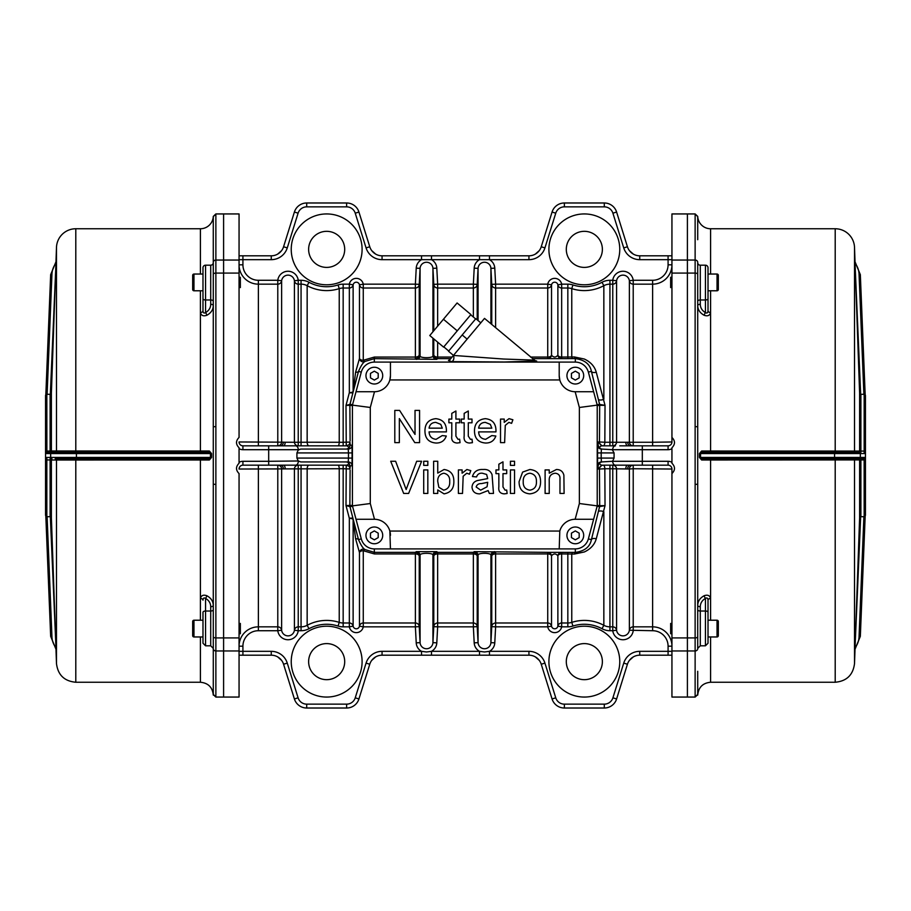<?xml version="1.0" encoding="UTF-8"?>
<svg xmlns="http://www.w3.org/2000/svg" width="911" height="911" viewBox="0 0 911 911"><rect width="100%" height="100%" fill="white"/><g stroke="black" fill="none" stroke-linecap="round" stroke-linejoin="round"><path stroke-width="1.37" d="M239.058 623.431L240.345 623.431L240.345 633.737L239.058 633.737M239.058 277.263L240.345 277.263L240.345 287.569L239.058 287.569M202.982 290.78L193.963 290.78A1.287 1.287 0 0 1 192.676 289.493L192.676 275.327A1.287 1.287 0 0 1 193.963 274.04L202.982 274.04M202.982 636.96L193.963 636.96A1.287 1.287 0 0 1 192.676 635.673L192.676 621.507A1.287 1.287 0 0 1 193.963 620.22L202.982 620.22M202.982 298.694A2.574 1.287 0 0 0 205.567 299.981L205.567 265.192A2.574 2.574 0 0 0 202.982 267.766L202.982 310.845C203.153 312.917 204.007 313.509 205.567 312.61A2.574 0.683 -118.4 0 1 206.854 315.274C203.312 316.493 201.16 315.559 200.409 312.473L200.409 451.013L51.392 450.991L46.882 451.082L45.55 453.279L45.55 404.871M210.714 265.192A2.574 2.574 0 0 0 213.288 262.619L213.288 301.268A2.574 1.287 180 0 0 210.714 299.981L210.714 304.297C210.635 307.838 208.915 310.605 205.567 312.61L205.567 299.981L210.714 299.981L210.714 265.192L205.567 265.192M210.714 606.703A2.574 1.287 0 0 0 213.288 605.416C213.174 601.26 211.033 598.026 206.854 595.726A2.574 0.683 -61.6 0 1 205.567 598.39C208.915 600.395 210.635 603.162 210.714 606.703L210.714 611.019L205.567 611.019L205.567 645.808L210.714 645.808L213.288 648.381L213.288 609.732A2.574 1.287 0 0 1 210.714 611.019L210.714 645.808M55.195 458.723L76.422 458.723L55.195 458.723A1.287 1.287 90 0 1 56.482 460.009L56.482 663.595L51.392 517.938A1.287 1.287 0 0 0 50.105 516.696L46.837 516.696L45.55 515.41L45.55 457.721L46.837 459.918L51.392 460.009L209.371 459.987L211.568 457.424L211.568 453.576L209.371 451.013A1.287 0.9 -90 0 1 208.471 452.277L46.882 452.277L46.837 394.304A1.287 1.287 0 0 0 45.55 395.59L45.55 453.074M75.795 452.277L75.795 228.752A19.325 19.325 0 0 0 56.482 247.405L56.482 450.991A1.287 1.287 -90 0 1 55.195 452.277L46.882 452.277L45.55 453.279L45.55 457.721L46.86 458.723L46.837 459.918L46.882 458.723M213.288 671.293L213.276 694.592L215.85 697.063L215.873 695.97L215.85 697.063L223.594 697.063L223.594 650.955L223.594 697.063L239.058 697.063L239.058 650.955L223.594 650.955L223.594 637.916L223.594 650.955L215.873 650.955L215.873 637.916L223.594 637.916L223.594 273.084L223.594 637.916L239.058 637.916L239.058 650.955M56.482 663.595C57.928 674.983 64.362 681.2 75.795 682.248L200.409 682.248C208.232 683.011 212.525 687.304 213.288 695.127L213.276 694.603M75.795 228.752L200.409 228.752A12.879 12.879 0 0 0 213.276 216.408L213.288 693.408A2.574 2.574 180 0 0 215.873 695.97L215.873 650.955A2.574 2.266 180 0 1 213.288 648.689M239.058 637.916L239.058 473.572C235.676 470.133 235.676 466.694 239.058 463.243L239.058 447.756C235.676 444.317 235.676 440.867 239.058 437.428L239.058 213.937L223.594 213.937L223.594 273.084L223.594 213.937L215.85 213.937L213.276 216.408M200.409 458.723L200.409 598.527A2.574 1.628 180 0 1 202.982 600.155C203.153 598.083 204.018 597.491 205.567 598.39L205.567 611.019A2.574 1.287 180 0 0 202.982 612.306L202.982 643.234L205.567 645.808M200.409 620.22L200.409 598.527C201.16 595.441 203.312 594.519 206.854 595.726M209.371 451.013L200.409 451.013L200.409 452.277M206.854 315.274C211.022 312.974 213.174 309.751 213.288 305.584A2.574 1.287 180 0 0 210.714 304.297M45.55 453.564L50.663 453.564L50.663 457.436L76.422 457.436L76.422 458.723L208.471 458.723L210.452 457.436L76.422 457.436L76.422 453.564L210.452 453.564L210.452 457.436L211.568 457.424M50.333 516.719L55.673 640.604M55.673 270.396L50.333 394.281M45.55 508.771L45.55 509.465M213.288 217.592A2.574 2.574 0 0 1 215.873 215.03L215.873 260.045L239.058 260.045M213.288 636.698A2.574 1.23 180 0 0 215.873 637.916L215.873 273.084L239.058 273.084M208.471 452.277L211.568 453.576M209.371 459.987A1.287 0.9 90 0 0 208.471 458.723M46.837 451.082L46.86 452.277M202.982 310.845A2.574 1.628 0 0 1 200.409 312.473L200.409 290.78M671.942 633.737L670.655 633.737L670.655 623.431L671.942 623.431M671.942 287.569L670.655 287.569L670.655 277.263L671.942 277.263M708.018 290.78L717.037 290.78A1.287 1.287 0 0 0 718.323 289.493L718.323 275.327A1.287 1.287 0 0 0 717.037 274.04L708.018 274.04M708.018 636.96L717.037 636.96A1.287 1.287 0 0 0 718.323 635.673L718.323 621.507A1.287 1.287 0 0 0 717.037 620.22L708.018 620.22M708.018 298.694A2.574 1.287 180 0 1 705.433 299.981L705.433 265.192A2.574 2.574 0 0 1 708.018 267.766L708.018 310.845C707.847 312.917 706.993 313.509 705.433 312.61A2.574 0.683 -61.6 0 0 704.146 315.274C699.978 312.974 697.826 309.751 697.712 305.584A2.574 1.287 0 0 1 700.286 304.297C700.365 307.838 702.085 310.605 705.433 312.61L705.433 299.981L700.286 299.981A2.574 1.287 0 0 0 697.712 301.268L697.712 262.619A2.574 2.574 0 0 0 700.286 265.192L700.286 304.297M708.018 270.533L708.018 267.766M710.591 458.723L710.591 459.987L701.629 459.987L699.432 457.424L699.432 453.576L701.629 451.013L864.163 451.082L864.163 394.304A1.287 1.287 0 0 1 865.45 395.59L865.45 457.926L864.163 459.918L710.591 459.987L710.591 598.527C709.84 595.441 707.688 594.519 704.146 595.726A2.574 0.683 -118.4 0 0 705.433 598.39C702.085 600.395 700.365 603.162 700.286 606.703L700.286 611.019L705.433 611.019L705.433 645.808L700.286 645.808L697.712 648.381L697.712 609.732A2.574 1.287 180 0 0 700.286 611.019L700.286 645.808M865.45 453.564L860.337 453.564L860.337 457.436L834.578 457.436L834.578 458.723L855.805 458.723A1.287 1.287 90 0 0 854.518 460.009L854.518 663.595L859.608 517.938A1.287 1.287 0 0 1 860.895 516.696L864.163 516.696L864.14 458.723L702.529 458.723L700.548 457.436L834.578 457.436L834.578 453.564L700.548 453.564L700.548 457.436L699.432 457.424M835.205 452.277L835.205 228.752A19.325 19.325 0 0 1 854.518 247.405L854.518 450.991A1.287 1.287 -90 0 0 855.805 452.277L859.05 452.277A1.287 1.287 90 0 1 860.337 453.564L834.578 453.564L834.578 452.277L859.05 452.277M697.712 671.293L697.724 694.592L695.15 697.063L695.127 695.97L695.15 697.063L687.406 697.063L687.406 650.955L687.406 697.063L671.942 697.063L671.942 650.955L687.406 650.955L687.406 637.916L687.406 650.955L695.127 650.955L695.127 637.916L687.406 637.916L687.406 273.084L687.406 637.916L671.942 637.916L671.942 650.955M854.518 663.595C853.072 674.983 846.638 681.2 835.205 682.248L710.591 682.248C702.768 683.011 698.475 687.304 697.712 695.127L697.724 694.603M697.712 268.563L697.712 642.437M835.205 228.752L710.591 228.752A12.879 12.879 0 0 1 697.724 216.408L697.712 217.592A2.574 2.574 180 0 0 695.127 215.03L695.127 260.045L687.406 260.045L687.406 273.084L687.406 213.937L687.406 260.045L671.942 260.045L671.942 437.428C675.324 440.867 675.324 444.306 671.942 447.756L671.942 448.667A7.732 7.732 0 0 1 668.082 449.704L612.283 449.704L614.071 452.926L614.071 458.074L612.704 460.977M708.018 612.306A2.574 1.287 -0 0 0 705.433 611.019L705.433 598.39C706.982 597.491 707.847 598.083 708.018 600.155L708.018 643.234L705.433 645.808M697.712 239.707L697.712 217.592M704.146 315.274C707.688 316.493 709.84 315.559 710.591 312.473L710.591 452.277M700.286 606.703A2.574 1.287 180 0 1 697.712 605.416C697.826 601.26 699.967 598.026 704.146 595.726M701.629 451.013A1.287 0.9 -90 0 0 702.529 452.277L834.578 452.277M855.805 458.723L864.14 458.723L865.45 457.721L865.45 515.41L864.163 516.696M860.667 516.719L855.327 640.604M855.327 270.396L860.667 394.281M865.45 401.535L865.45 402.446M865.45 508.771L865.45 509.465M865.45 453.074L864.163 451.082L864.118 452.277L865.45 453.279L865.45 404.871M697.712 636.698A2.574 1.23 0 0 1 695.127 637.916L695.127 273.084L671.942 273.084M702.529 452.277L699.432 453.576M864.118 459.918L864.118 458.723M701.629 459.987A1.287 0.9 90 0 1 702.529 458.723M864.163 451.082L864.14 452.277M710.591 620.22L710.591 598.527A2.574 1.628 0 0 0 708.018 600.155M708.018 310.845A2.574 1.628 180 0 0 710.591 312.473L710.591 290.78M350.166 466.762L349.938 468.949A3.428 2.426 90 0 0 348.879 466.193A3.86 2.266 -46.2 0 0 349.972 466.557A3.86 2.266 -46.2 0 0 350.177 466.546L350.166 466.762M350.177 444.454A3.86 2.266 -133.8 0 0 349.972 444.443A3.86 2.266 -133.8 0 0 348.879 444.807A3.428 2.426 90 0 0 349.938 442.051L350.223 445.194L348.936 448.201L346.601 449.055M356.292 628.784A3.223 3.223 0 0 0 359.469 626.142A3.223 3.223 0 0 1 353.126 626.142A3.86 3.86 0 0 0 349.334 622.987L343.162 622.987A12.879 12.879 0 0 1 339.234 622.372A41.223 41.223 0 0 0 326.662 620.402A41.223 41.223 0 0 1 339.234 622.372A12.879 12.879 0 0 0 343.162 622.987L343.162 468.721L239.058 469.028A3.86 3.86 0 0 1 242.918 465.168A3.86 3.86 0 0 0 239.058 469.028M326.662 620.402A41.223 41.223 0 0 0 307.155 625.31A12.879 12.879 0 0 1 301.063 626.848L298.239 626.848A3.86 3.86 0 0 0 294.412 630.23A6.445 6.445 0 0 1 288.013 635.867A6.445 6.445 0 0 0 294.412 630.23L294.412 468.994A3.86 3.838 -90 0 1 298.239 465.168L298.239 630.719L294.412 630.23M668.082 646.172L671.942 646.172A19.325 19.325 0 0 0 652.618 626.848L633.213 626.848L633.213 630.719A10.306 10.306 0 0 1 612.761 630.719L609.937 630.719L609.937 468.732L604.836 468.755L605.029 505.662L596.25 538.834C594.598 544.641 590.635 549.026 584.338 551.964L574.374 554.047L561.666 553.934A3.86 2.266 -0 0 0 557.874 555.801C555.756 553.364 553.649 553.364 551.531 555.801A3.86 3.826 76.5 0 0 547.739 552.351L572.939 552.385A3.86 1.458 -89.2 0 0 571.766 554.07L571.766 622.372A12.879 12.879 0 0 1 567.838 622.987L561.666 622.987A3.86 3.86 0 0 0 557.874 626.142A3.223 3.223 0 0 1 554.708 628.784A3.223 3.223 0 0 0 557.874 626.142L557.874 555.801A3.86 3.826 103.5 0 1 561.666 552.351L561.666 622.987A3.86 3.86 0 0 0 557.874 626.142L561.666 626.848A7.083 7.083 0 0 1 547.739 626.848L495.618 626.848L494.775 642.847A10.306 10.306 0 0 1 489.48 651.331L528.938 651.331A16.751 16.751 0 0 1 544.926 663.094L555.756 697.815A9.019 9.019 0 0 0 564.365 704.146L604.3 704.146A9.019 9.019 0 0 0 612.909 697.815L623.739 663.094A16.751 16.751 0 0 1 639.738 651.331L668.082 651.331L668.082 646.172A15.464 15.464 0 0 0 652.618 630.719L629.376 630.23A6.445 6.445 0 0 1 616.588 630.23A3.86 3.86 0 0 0 612.761 626.848L609.937 626.848A12.879 12.879 0 0 1 603.845 625.31A41.223 41.223 0 0 0 571.766 622.372L572.939 626.051A16.751 16.751 0 0 1 567.838 626.848L561.666 626.848L561.666 622.987M530.601 357.066L547.739 357.066A3.86 2.266 180 0 0 551.531 355.199C553.649 357.636 555.756 357.636 557.874 355.199A3.86 2.266 180 0 0 561.666 357.066L574.374 356.953L584.338 359.036C590.613 361.963 594.587 366.336 596.25 372.166L605.029 405.338L604.836 442.245L609.937 442.268L609.937 284.152L612.761 284.152A3.86 3.86 0 0 0 616.588 280.77A6.445 6.445 0 0 1 629.376 280.77A3.86 3.86 0 0 0 633.213 284.152L652.618 284.152A19.325 19.325 0 0 0 671.942 264.828A19.325 19.325 0 0 1 652.618 284.152L652.618 442.268L671.942 441.972L671.942 437.428L671.942 441.972A3.86 3.86 0 0 1 668.082 445.832A3.86 3.86 0 0 0 671.942 441.972M597.081 404.632L599.609 404.416L591.398 371.312C589.986 364.104 584.623 359.856 575.308 358.592L572.939 358.615A3.86 1.458 89.2 0 1 571.766 356.93L571.766 288.628A41.223 41.223 0 0 0 603.845 285.69A12.879 12.879 0 0 1 609.937 284.152A12.879 12.879 0 0 0 603.845 285.69L602.012 282.285A16.751 16.751 0 0 1 609.937 280.281L612.761 280.281A10.306 10.306 0 0 1 633.213 280.281L652.618 280.281A15.464 15.464 0 0 0 668.082 264.828L668.082 259.669L639.738 259.669A16.751 16.751 0 0 1 623.739 247.906L612.909 213.185A9.019 9.019 0 0 0 604.3 206.854L564.365 206.854A9.019 9.019 0 0 0 555.756 213.185L544.926 247.906A16.751 16.751 0 0 1 528.938 259.669L382.062 259.669A16.751 16.751 0 0 1 366.074 247.906L355.244 213.185A9.019 9.019 0 0 0 346.635 206.854L306.7 206.854A9.019 9.019 0 0 0 298.091 213.185L287.261 247.906A16.751 16.751 0 0 1 271.262 259.669L242.918 259.669L242.918 264.828A15.464 15.464 0 0 0 258.382 280.281L277.787 280.281A10.306 10.306 0 0 1 298.239 280.281L301.063 280.281A16.751 16.751 0 0 1 308.988 282.285A37.362 37.362 0 0 0 338.061 284.949L339.234 288.628A41.223 41.223 0 0 1 326.662 290.598A41.223 41.223 0 0 0 339.234 288.628A12.879 12.879 0 0 1 343.162 288.013L349.334 288.013A3.86 3.86 0 0 0 353.126 284.858A3.223 3.223 0 0 1 359.469 284.858A3.86 3.86 0 0 0 363.261 288.013L415.382 288.013A3.86 3.86 0 0 0 419.242 284.357L420.085 268.358A6.445 6.445 0 0 1 426.507 262.254A6.445 6.445 0 0 1 432.941 268.358L433.784 284.357A3.86 3.86 0 0 0 437.644 288.013L473.356 288.013A3.86 3.86 0 0 0 477.216 284.357L478.059 268.358A6.445 6.445 0 0 1 484.493 262.254A6.445 6.445 0 0 1 490.915 268.358L491.758 284.357A3.86 3.86 0 0 0 495.618 288.013L547.739 288.013A3.86 3.86 0 0 0 551.531 284.858A3.223 3.223 0 0 1 557.874 284.858A3.86 3.86 0 0 0 561.666 288.013L567.838 288.013A12.879 12.879 0 0 1 571.766 288.628A41.223 41.223 0 0 0 584.338 290.598M308.988 282.285L307.155 285.69A41.223 41.223 0 0 0 326.662 290.598A41.223 41.223 0 0 1 307.155 285.69A12.879 12.879 0 0 0 301.063 284.152A12.879 12.879 0 0 1 307.155 285.69L307.155 442.234L343.162 442.279L343.162 284.152L349.334 284.152A7.083 7.083 0 0 1 363.261 284.152L415.382 284.152L416.225 268.153A10.306 10.306 0 0 1 421.52 259.669L421.52 255.809L528.938 255.809A12.879 12.879 0 0 0 541.236 246.756L552.066 212.035A12.879 12.879 0 0 1 564.365 202.982L604.3 202.982A12.879 12.879 0 0 1 616.599 212.035L627.428 246.756A12.879 12.879 0 0 0 639.738 255.809L671.942 255.809M535.292 360.756L484.515 318.394L453.427 355.438L503.669 359.036L534.188 360.107A3.86 3.86 -140 0 0 536.67 361.018L504.432 361.997L451.48 361.633L448.633 360.426M479.493 655.191L479.493 651.331L484.493 651.969L489.48 651.331L489.48 655.191L382.062 655.191A12.879 12.879 0 0 0 369.764 664.244L358.934 698.965A12.879 12.879 0 0 1 346.635 708.018L306.7 708.018A12.879 12.879 0 0 1 294.401 698.965L283.572 664.244A12.879 12.879 0 0 0 271.262 655.191L239.058 655.191M484.493 648.746A6.445 6.445 0 0 0 490.915 642.642A6.445 6.445 0 0 1 484.493 648.746A6.445 6.445 0 0 1 478.059 642.642L477.216 626.643A3.86 3.86 0 0 0 473.356 622.987L437.644 622.987A3.86 3.86 0 0 0 433.784 626.643L432.941 642.642A6.445 6.445 0 0 1 426.507 648.746A6.445 6.445 0 0 0 432.941 642.642L433.784 626.643A3.86 3.86 0 0 1 437.644 622.987L437.644 553.934A3.86 2.266 -0 0 0 433.784 556.086L432.941 555.414C434.262 552.624 418.787 552.613 420.085 555.414L419.242 556.086A3.86 2.266 -0 0 0 415.382 553.934L374.341 553.934L363.261 550.722A3.86 2.198 0 0 0 359.469 552.521L355.609 538.8L353.126 519.532A3.86 3.143 162.2 0 0 353.058 518.792L358.513 539.619C361.075 545.552 363.341 548.9 365.322 549.663L374.341 552.351L374.341 548.9L575.308 548.9A13.528 13.528 0 0 0 588.369 538.879L597.217 505.878L597.217 405.122L588.369 372.121A13.528 13.528 0 0 0 575.308 362.1L374.341 362.1A13.528 13.528 0 0 0 361.28 372.121L352.432 405.122L352.432 505.878L361.28 538.879A13.528 13.528 0 0 0 374.341 548.9M421.52 655.191L421.52 651.331L426.507 651.969L431.507 651.331L479.493 651.331A10.306 10.306 0 0 1 474.198 642.847L473.356 626.848L437.644 626.848L436.802 642.847A10.306 10.306 0 0 1 431.507 651.331L431.507 655.191M239.058 441.972A3.86 3.86 0 0 0 242.918 445.832A3.86 3.86 0 0 1 239.058 441.972L283.344 442.177A3.86 2.813 -90 0 1 280.531 445.832L283.492 445.832A3.86 1.697 -90 0 0 285.189 442.234L298.239 442.268L298.239 284.152L301.063 284.152L301.063 442.268L307.155 442.234A3.86 1.833 -90 0 0 308.988 445.832M443.794 346.875L448.736 351.02M470.714 314.796L475.644 318.941M326.662 697.063A35.427 35.427 0 0 0 362.1 661.637A35.427 35.427 0 0 0 326.662 626.21A35.427 35.427 0 0 0 291.235 661.637A35.427 35.427 0 0 0 326.662 697.063M584.338 697.063A35.427 35.427 0 0 0 619.765 661.637A35.427 35.427 0 0 0 584.338 626.21A35.427 35.427 0 0 0 548.9 661.637A35.427 35.427 0 0 0 584.338 697.063M584.338 284.79A35.427 35.427 0 0 0 619.765 249.363A35.427 35.427 0 0 0 584.338 213.937A35.427 35.427 0 0 0 548.9 249.363A35.427 35.427 0 0 0 584.338 284.79M326.662 284.79A35.427 35.427 0 0 0 362.1 249.363A35.427 35.427 0 0 0 326.662 213.937A35.427 35.427 0 0 0 291.235 249.363A35.427 35.427 0 0 0 326.662 284.79M671.942 260.045L671.942 213.937L695.15 213.937L697.724 216.408M281.624 630.23L281.624 468.994A3.86 3.838 -90 0 0 277.787 465.168L277.787 630.719L281.624 630.23A6.445 6.445 0 0 0 288.013 635.867A6.445 6.445 0 0 1 281.624 630.23A3.86 3.86 0 0 0 277.787 626.848L258.382 626.848A19.325 19.325 0 0 0 239.058 646.172L242.918 646.172L242.918 651.331L271.262 651.331A16.751 16.751 0 0 1 287.261 663.094L298.091 697.815A9.019 9.019 0 0 0 306.7 704.146L346.635 704.146A9.019 9.019 0 0 0 355.244 697.815L366.074 663.094A16.751 16.751 0 0 1 382.062 651.331L421.52 651.331A10.306 10.306 0 0 1 416.225 642.847L415.382 626.848L363.261 626.848L359.469 626.142L359.469 552.521A3.86 3.792 -47.1 0 1 365.322 549.663A3.86 1.366 -57 0 0 363.261 550.722L363.261 622.987A3.86 3.86 0 0 0 359.469 626.142A3.86 3.86 0 0 1 363.261 622.987L363.261 626.848A7.083 7.083 0 0 1 349.334 626.848L343.162 626.848A16.751 16.751 0 0 1 338.061 626.051A37.362 37.362 0 0 0 308.988 628.715A16.751 16.751 0 0 1 301.063 630.719L298.239 630.719A10.306 10.306 0 0 1 277.787 630.719L258.382 630.719A15.464 15.464 0 0 0 242.918 646.172M554.708 628.784A3.223 3.223 0 0 1 551.531 626.142A3.86 3.86 0 0 0 547.739 622.987L495.618 622.987A3.86 3.86 0 0 0 491.758 626.643L490.915 642.642L494.775 642.847M426.507 648.746A6.445 6.445 0 0 1 420.085 642.642L419.242 626.643A3.86 3.86 0 0 0 415.382 622.987L363.261 622.987M584.338 643.599A18.038 18.038 0 0 0 566.3 661.637A18.038 18.038 0 0 0 584.338 679.674A18.038 18.038 0 0 0 602.376 661.637A18.038 18.038 0 0 0 584.338 643.599M326.662 643.599A18.038 18.038 0 0 0 308.624 661.637A18.038 18.038 0 0 0 326.662 679.674A18.038 18.038 0 0 0 344.7 661.637A18.038 18.038 0 0 0 326.662 643.599M584.338 231.326A18.038 18.038 0 0 0 566.3 249.363A18.038 18.038 0 0 0 584.338 267.401A18.038 18.038 0 0 0 602.376 249.363A18.038 18.038 0 0 0 584.338 231.326M326.662 231.326A18.038 18.038 0 0 0 308.624 249.363A18.038 18.038 0 0 0 326.662 267.401A18.038 18.038 0 0 0 344.7 249.363A18.038 18.038 0 0 0 326.662 231.326M575.319 543.753A8.37 8.37 0 0 0 583.689 535.372A8.37 8.37 0 0 0 575.319 527.002A8.37 8.37 0 0 0 566.938 535.372A8.37 8.37 0 0 0 575.319 543.753M575.319 383.998A8.37 8.37 0 0 0 583.689 375.628A8.37 8.37 0 0 0 575.319 367.247A8.37 8.37 0 0 0 566.938 375.628A8.37 8.37 0 0 0 575.319 383.998M374.33 383.998A8.37 8.37 0 0 0 382.711 375.628A8.37 8.37 0 0 0 374.33 367.247A8.37 8.37 0 0 0 365.96 375.628A8.37 8.37 0 0 0 374.33 383.998M374.33 543.753A8.37 8.37 0 0 0 382.711 535.372A8.37 8.37 0 0 0 374.33 527.002A8.37 8.37 0 0 0 365.96 535.372A8.37 8.37 0 0 0 374.33 543.753M370.287 503.521L370.287 407.479L374.501 391.73A16.102 16.102 0 0 0 389.851 379.944L559.798 379.944L559.206 375.628A16.102 16.102 0 0 0 575.148 391.73L579.362 407.479L579.362 503.521L575.148 519.27A16.102 16.102 0 0 0 559.798 531.056L389.851 531.056A16.102 16.102 0 0 0 374.501 519.27L370.287 503.521L352.432 505.878M352.568 506.368L349.961 506.618L353.058 518.792A3.86 1.412 165.8 0 0 349.334 518.336L349.334 626.848L353.126 626.142L353.126 519.532A3.86 1.446 -0 0 0 349.334 518.336L345.998 505.571L346.248 465.168A3.86 3.86 -90 0 1 348.879 466.193L346.419 465.168L242.918 465.168L242.918 461.296L268.688 461.296L268.688 449.704L242.918 449.704A7.732 7.732 0 0 1 239.058 448.667M242.918 449.704L242.918 445.832L346.419 445.832L348.879 444.807A3.86 3.86 -90 0 1 346.248 445.832L345.998 405.429L349.334 392.664A3.86 1.446 180 0 0 353.126 391.468L355.609 372.2L359.469 358.478A3.86 3.792 -132.9 0 0 365.322 361.337C363.352 362.1 361.075 365.448 358.513 371.381L353.058 392.208A3.86 1.412 14.2 0 1 349.334 392.664L349.334 284.152L353.126 284.858L353.126 391.468A3.86 3.143 17.8 0 1 353.058 392.208L349.961 404.382L352.568 404.632M258.382 445.832L258.382 284.152A19.325 19.325 0 0 1 239.058 264.828A19.325 19.325 0 0 0 258.382 284.152L277.787 284.152A3.86 3.86 0 0 0 281.624 280.77A6.445 6.445 0 0 1 294.412 280.77A3.86 3.86 0 0 0 298.239 284.152A3.86 3.86 0 0 1 294.412 280.77A6.445 6.445 0 0 0 281.624 280.77A3.86 3.86 0 0 1 277.787 284.152L277.787 445.832A3.86 3.838 -90 0 0 281.624 442.006L281.624 280.77L277.787 280.281L277.787 284.152M283.344 442.177L285.189 442.234M609.937 445.832L609.937 442.268L633.213 442.268L633.213 284.152A3.86 3.86 0 0 1 629.376 280.77L629.376 442.006A3.86 3.838 -90 0 0 633.213 445.832L633.213 442.268L652.618 442.268L652.618 445.832M601.738 449.055L599.404 448.201L598.128 445.194L598.311 441.972L599.449 441.972L599.689 405.315L597.217 405.634M597.217 505.366L599.689 505.685L599.449 469.028L598.311 469.028L598.128 465.806L599.404 462.799L601.738 461.945M612.283 461.296L601.442 461.945L601.18 458.074L614.071 458.074M614.071 452.926L601.18 452.926L601.442 449.055L612.283 449.704M389.851 379.944A16.102 16.102 0 0 0 390.443 375.628L389.851 379.944M390.443 535.372A16.102 16.102 0 0 0 389.851 531.056L390.443 548.9M356.019 519.27L374.501 519.27M559.206 548.9L559.798 531.056M575.148 519.27L593.63 519.27M579.362 503.521L597.217 505.878M579.362 407.479L597.217 405.122M593.63 391.73L575.148 391.73M390.443 362.1L390.443 375.628M559.206 375.628L559.206 362.1M374.501 391.73L356.019 391.73M370.287 407.479L352.432 405.122M374.33 530.919L370.47 533.14L370.47 537.604L374.33 539.836L378.202 537.604L378.202 533.14L374.33 530.919M374.33 371.164L370.47 373.396L370.47 377.86L374.33 380.081L378.202 377.86L378.202 373.396L374.33 371.164M575.319 371.164L571.448 373.396L571.448 377.86L575.319 380.081L579.18 377.86L579.18 373.396L575.319 371.164M575.319 530.919L571.448 533.14L571.448 537.604L575.319 539.836L579.18 537.604L579.18 533.14L575.319 530.919M453.462 355.404L448.531 351.259L475.849 318.691L480.792 322.836M451.48 361.633A3.86 2.403 91.6 0 0 453.61 359.446A3.86 2.403 91.6 0 0 453.427 355.438L449.738 359.845M450.74 358.649L437.644 358.649L436.802 359.344L374.341 358.649L365.322 361.337A3.86 1.366 -123 0 1 363.261 360.278L363.261 284.152L359.469 284.858L359.469 358.478A3.86 2.198 180 0 0 363.261 360.278L374.341 357.066L415.382 357.066A3.86 2.266 180 0 0 419.242 354.914L420.085 355.586C418.764 358.376 434.24 358.387 432.941 355.586L433.784 354.914A3.86 2.266 180 0 0 437.644 357.066L437.644 342.126M239.058 255.809L271.262 255.809A12.879 12.879 0 0 0 283.572 246.756L294.401 212.035A12.879 12.879 0 0 1 306.7 202.982L346.635 202.982A12.879 12.879 0 0 1 358.934 212.035L369.764 246.756A12.879 12.879 0 0 0 382.062 255.809L421.52 255.809M277.707 656.922L281.579 660.35M371.756 660.35L375.628 656.922M671.942 655.191L639.738 655.191A12.879 12.879 0 0 0 627.428 664.244L616.599 698.965A12.879 12.879 0 0 1 604.3 708.018L564.365 708.018A12.879 12.879 0 0 1 552.066 698.965L541.236 664.244A12.879 12.879 0 0 0 528.938 655.191L489.48 655.191M535.372 656.922L539.244 660.35M629.421 660.35L633.293 656.922M633.293 254.078L629.421 250.65M539.244 250.65L535.372 254.078M375.628 254.078L371.756 250.65M281.579 250.65L277.707 254.078M374.341 553.934L374.341 552.351L415.382 552.351A3.86 3.86 49.8 0 1 419.242 556.086L419.242 626.643L420.085 642.642L420.085 555.414A3.86 3.86 51.1 0 0 416.225 551.656L436.802 551.656L437.644 552.351L473.356 552.351L474.198 551.656L547.739 552.351L547.739 553.934L495.618 553.934A3.86 2.266 -0 0 0 491.758 556.086L490.915 555.414C492.236 552.624 476.76 552.613 478.059 555.414L477.216 556.086A3.86 2.266 -0 0 0 473.356 553.934L437.644 553.934L437.644 552.351A3.86 3.86 130.2 0 0 433.784 556.086L433.784 626.643L437.644 626.848L437.644 622.987M473.356 622.987A3.86 3.86 0 0 1 477.216 626.643L477.216 556.086A3.86 3.86 49.8 0 0 473.356 552.351L473.356 626.848L477.216 626.643M668.082 461.296L668.082 465.168A3.86 3.86 0 0 1 671.942 469.028A3.86 3.86 0 0 0 668.082 465.168L615.437 465.168A3.86 2.733 90 0 1 612.704 461.296L668.082 461.296A7.732 7.732 0 0 1 671.942 462.332L671.942 463.243C675.324 466.683 675.324 470.133 671.942 473.572L671.942 469.028L633.213 468.732L633.213 626.848A3.86 3.86 0 0 0 629.376 630.23L629.376 468.994L609.937 468.732L609.937 465.168M616.588 280.77A3.86 3.86 0 0 1 612.761 284.152L612.761 445.832A3.86 3.838 -90 0 0 616.588 442.006L616.588 280.77L612.761 280.281L612.761 284.152M490.915 323.769L490.915 268.358A6.445 6.445 0 0 0 484.493 262.254A6.445 6.445 0 0 0 478.059 268.358L478.059 320.535M477.216 319.841L477.216 284.357A3.86 3.86 0 0 1 473.356 288.013L473.356 317.017M437.644 326.149L437.644 288.013A3.86 3.86 0 0 1 433.784 284.357L433.784 330.75M432.941 331.752L432.941 268.358A6.445 6.445 0 0 0 426.507 262.254A6.445 6.445 0 0 0 420.085 268.358L420.085 355.586A3.86 3.86 128.9 0 1 416.225 359.344M633.213 468.732L629.376 468.994A3.86 3.838 -90 0 1 633.213 465.168L633.213 468.732M671.942 637.916L671.942 469.131M572.939 552.385L575.308 552.408C584.623 551.132 589.986 546.896 591.398 539.688L599.609 506.584L597.081 506.368M346.601 461.945L348.936 462.799L350.177 466.546M489.48 255.809L489.48 259.669A10.306 10.306 0 0 1 494.775 268.153L495.618 284.152L547.739 284.152A7.083 7.083 0 0 1 561.666 284.152L557.874 284.858L557.874 355.199A3.86 3.826 -103.5 0 0 561.666 358.649L532.491 358.649M572.939 358.615L561.666 358.649L561.666 284.152L567.838 284.152A16.751 16.751 0 0 1 572.939 284.949A37.362 37.362 0 0 0 602.012 282.285M348.207 461.945L300.778 461.945L298.296 460.977L296.929 458.074L348.48 458.074L348.207 461.945A3.86 3.86 -90 0 1 352.067 465.806L352.067 445.194A3.86 3.86 -90 0 1 348.207 449.055L348.48 452.926L296.929 452.926L296.929 458.074M296.929 452.926L298.296 450.023L300.778 449.055L348.207 449.055M462.196 334.975L467.127 339.12M443.441 319.249L429.776 335.533L443.589 347.125L470.919 314.557L457.106 302.964L443.441 319.249L457.254 330.841M615.437 465.168L601.92 465.168L598.311 469.028M619.765 445.832L668.082 445.832L668.082 449.704M598.311 441.972L601.92 445.832L615.437 445.832A3.86 2.733 90 0 0 612.704 449.704L612.704 450.023M671.942 462.332L671.942 448.667M280.531 465.168A3.86 2.813 -90 0 1 283.344 468.823M283.492 465.168A3.86 1.697 -90 0 1 285.189 468.766M308.988 465.168A3.86 1.833 -90 0 0 307.155 468.766L307.155 625.31L308.988 628.715M298.239 284.152L298.239 280.281L294.412 280.77L294.412 442.006A3.86 3.838 -90 0 0 298.239 445.832L298.239 442.268L301.063 442.268L301.063 445.832M604.836 442.245A3.86 1.537 -90 0 1 603.31 445.832A3.86 3.86 -90 0 1 599.449 441.972L604.836 442.245M625.811 442.234A3.86 1.697 -90 0 0 627.508 445.832M627.656 442.177A3.86 2.813 -90 0 0 630.469 445.832M603.31 465.168A3.86 1.537 -90 0 1 604.836 468.755L599.449 469.028A3.86 3.86 -90 0 1 603.31 465.168M612.761 465.168A3.86 3.838 -90 0 1 616.588 468.994L616.588 630.23L612.761 630.719L612.761 465.168M627.508 465.168A3.86 1.697 -90 0 0 625.811 468.766M630.469 465.168A3.86 2.813 -90 0 0 627.656 468.823M599.711 505.673L605.029 505.662L599.609 506.584A3.86 3.633 20.5 0 0 599.711 505.673L599.689 505.685A3.86 3.86 97.5 0 1 599.552 506.687M599.711 405.327A3.86 3.633 159.5 0 0 599.609 404.416L605.029 405.338L599.689 405.315A3.86 3.86 82.5 0 0 599.552 404.313M575.308 548.9L575.308 552.408A3.86 1.173 -89.4 0 0 574.374 554.047M588.369 538.879L591.398 539.688A3.86 2.095 -166.3 0 1 596.25 538.834M598.288 511.845A3.86 1.663 -166 0 1 603.845 511.72L603.845 625.31L602.012 628.715A37.362 37.362 0 0 0 572.939 626.051M598.288 399.155A3.86 1.663 166 0 0 603.845 399.28L603.845 285.69M588.369 372.121L591.398 371.312A3.86 2.095 166.3 0 0 596.25 372.166M575.308 362.1L575.308 358.592A3.86 1.173 89.4 0 1 574.374 356.953M598.128 465.806L597.582 465.806A3.86 3.86 90 0 1 601.442 461.945M601.442 449.055A3.86 3.86 90 0 1 597.582 445.194L597.582 465.806M436.802 359.344A3.86 3.86 51.1 0 1 432.941 355.586L432.941 338.186M490.915 642.642L490.915 555.414A3.86 3.86 128.9 0 1 494.775 551.656M474.198 642.847L478.059 642.642L478.059 555.414A3.86 3.86 51.1 0 0 474.198 551.656M436.802 642.847L432.941 642.642L432.941 555.414A3.86 3.86 128.9 0 1 436.802 551.656M349.847 505.707A3.86 3.678 -21.2 0 0 349.961 506.618L345.998 505.571L352.432 505.366M343.162 465.168L343.162 468.721L349.938 468.949M345.998 405.429L349.961 404.382A3.86 3.678 -158.8 0 0 349.847 405.293L345.998 405.429M352.432 405.634L349.847 405.293M349.938 442.051L343.162 442.279L343.162 445.832M350.006 506.698A3.86 3.86 -97.5 0 1 349.87 505.707L350.109 470.201M350.109 440.799L349.87 405.293A3.86 3.86 -82.5 0 1 350.006 404.302M355.609 372.2A3.86 1.651 -165.9 0 0 358.513 371.381L361.28 372.121M551.531 355.199A3.86 3.826 -76.5 0 1 547.739 358.649L547.739 288.013A3.86 3.86 0 0 0 551.531 284.858L551.531 355.199M551.531 555.801A3.86 2.266 -0 0 0 547.739 553.934L547.739 626.848L551.531 626.142L551.531 555.801M355.609 538.8A3.86 1.651 165.9 0 1 358.513 539.619L361.28 538.879M431.507 255.809L431.507 259.669A10.306 10.306 0 0 1 436.802 268.153L437.644 284.152L473.356 284.152L474.198 268.153A10.306 10.306 0 0 1 479.493 259.669L479.493 255.809M348.936 448.201A3.86 2.733 -90 0 0 346.419 445.832M346.419 465.168A3.86 2.733 -90 0 0 348.936 462.799M601.92 445.832A3.86 2.733 90 0 0 599.404 448.201M599.404 462.799A3.86 2.733 90 0 0 601.92 465.168M399.337 442.621L394.805 442.621L394.805 410.405L399.599 410.405L415.029 434.445L415.029 410.405L419.572 410.405L419.572 442.621L414.778 442.621L399.337 418.582L399.337 442.621M436.107 439.318L442.245 435.595L446.288 436.005C444.579 440.753 441.163 443.099 436.039 443.031C428.762 442.461 425.061 438.464 424.947 431.051C424.97 423.581 428.591 419.459 435.822 418.661C442.871 419.47 446.413 423.524 446.413 430.823L446.401 431.882L429.07 431.882C429.354 436.403 431.7 438.874 436.107 439.318M435.8 422.385C431.951 422.499 429.707 424.435 429.07 428.159L442.29 428.159L440.765 424.355L435.8 422.385M458.005 439.318L459.634 439.204L460.044 442.678L457.128 443.031C452.972 442.735 451.196 440.389 451.788 436.005L451.788 422.795L448.895 422.795L448.895 419.083L451.788 419.083L451.788 413.355L455.91 410.998L455.91 419.083L459.634 419.083L459.634 422.795L455.91 422.795L455.91 436.153L458.005 439.318M470.395 439.318L472.012 439.204L472.433 442.678L469.518 443.031C465.362 442.735 463.585 440.389 464.166 436.005L464.166 422.795L461.285 422.795L461.285 419.083L464.166 419.083L464.166 413.355L468.3 410.998L468.3 419.083L472.012 419.083L472.012 422.795L468.3 422.795L468.3 436.153L470.395 439.318M485.654 439.318L491.792 435.595L495.835 436.005C494.126 440.753 490.722 443.099 485.597 443.031C478.309 442.461 474.608 438.464 474.494 431.051C474.517 423.581 478.138 419.459 485.369 418.661C492.43 419.47 495.96 423.524 495.971 430.823L495.948 431.882L478.628 431.882C478.901 436.403 481.247 438.874 485.654 439.318M485.358 422.385C481.498 422.499 479.254 424.435 478.628 428.159L491.838 428.159L490.323 424.355L485.358 422.385M504.637 442.621L500.515 442.621L500.515 419.083L504.227 419.083L504.227 422.362L509.033 418.661L512.893 419.766L511.606 423.353L508.873 422.385L505.275 425.391L504.637 442.621M408.618 493.455L403.687 493.455L390.705 461.251L395.625 461.251L406.158 489.537L416.68 461.251L421.611 461.251L408.618 493.455M427.828 465.373L423.706 465.373L423.706 461.251L427.828 461.251L427.828 465.373M427.828 493.455L423.706 493.455L423.706 469.917L427.828 469.917L427.828 493.455M437.747 489.924L437.747 493.455L433.613 493.455L433.613 461.251L437.747 461.251L437.747 473.105L444.067 469.507C450.626 470.475 453.883 474.426 453.849 481.338C454.02 488.467 450.751 492.646 444.044 493.864L437.747 489.924M437.747 481.52L438.84 487.26L443.646 490.152C447.95 489.184 449.977 486.349 449.715 481.668C450.034 477.011 448.075 474.187 443.816 473.219C439.569 474.153 437.542 476.92 437.747 481.52M462.515 493.455L458.392 493.455L458.392 469.917L462.105 469.917L462.105 473.208L466.91 469.507L470.782 470.611L469.484 474.187L466.751 473.219L463.164 476.237L462.515 493.455M489.355 493.455L488.125 490.562L479.721 493.864C475.109 493.887 472.536 491.667 472.012 487.214C472.262 483.741 474.084 481.509 477.489 480.541L487.692 478.594L486.645 474.472L482.352 473.219C479.391 472.968 477.455 474.21 476.555 476.943L472.433 476.521C474.016 471.499 477.569 469.165 483.092 469.507C487.533 469.085 490.517 470.805 492.054 474.665L493.489 493.455L489.355 493.455M487.704 482.306L481.498 483.593C478.685 483.468 476.897 484.595 476.146 486.986L480.666 490.152L487.078 486.77L487.704 482.306M505.081 490.152L506.698 490.05L507.12 493.511L504.204 493.864C500.048 493.568 498.271 491.234 498.852 486.838L498.852 473.64L495.971 473.64L495.971 469.917L498.852 469.917L498.852 464.189L502.986 461.843L502.986 469.917L506.698 469.917L506.698 473.64L502.986 473.64L502.986 486.986L505.081 490.152M514.544 465.373L510.422 465.373L510.422 461.251L514.544 461.251L514.544 465.373M514.544 493.455L510.422 493.455L510.422 469.917L514.544 469.917L514.544 493.455M529.838 493.864C522.663 493.147 519.076 489.082 519.088 481.691L522.629 472.092L529.838 469.507C536.864 470.213 540.439 474.164 540.565 481.361C540.724 488.877 537.148 493.045 529.838 493.864M523.221 481.68C523.016 486.576 525.226 489.412 529.838 490.152C534.472 489.366 536.67 486.497 536.431 481.555C536.579 476.738 534.381 473.959 529.838 473.219C525.226 473.959 523.016 476.772 523.221 481.68M549.231 493.455L545.108 493.455L545.108 469.917L549.231 469.917L549.231 473.208L556.405 469.507C560.413 469.507 562.907 471.408 563.886 475.2L564.103 493.455L559.969 493.455L559.969 479.402C560.311 475.724 558.739 473.663 555.255 473.219C550.95 473.766 548.934 476.305 549.231 480.837L549.231 493.455M51.392 517.938L51.392 460.009A1.287 1.287 90 0 0 50.105 458.723L50.105 516.696M46.837 516.696L46.837 459.918M75.795 682.248L75.795 458.723M200.409 636.96L200.409 682.248M200.409 228.752L200.409 274.04M51.95 458.723A1.287 1.287 90 0 1 50.663 457.436L45.55 457.436M55.981 649.236L50.663 636.333L45.823 516.195L50.663 636.322A1.287 0.649 -2.3 0 0 50.663 636.333A1.287 0.649 -2.3 0 0 51.95 636.926L47.11 516.696M55.924 647.778A24.483 21.204 0 0 1 51.95 636.926M47.11 394.304L51.95 274.074A24.483 21.204 180 0 1 55.924 263.222M51.95 274.074A1.287 0.649 -177.7 0 0 50.663 274.666L45.823 394.805L50.663 274.666A1.287 0.649 -177.7 0 0 50.663 274.678L55.981 261.764M46.837 394.304L50.105 394.304L50.105 452.277A1.287 1.287 -90 0 0 51.392 450.991L51.392 393.062L56.482 247.405M213.288 274.302A2.574 1.23 180 0 1 215.873 273.084L215.873 260.045A2.574 2.266 0 0 0 213.288 262.311M51.95 452.277A1.287 1.287 90 0 0 50.663 453.564L76.422 453.564L76.422 452.277M215.873 484.413L213.288 484.219M215.873 426.587L213.288 426.781M193.963 636.96L193.963 620.22M193.963 290.78L193.963 274.04M717.037 290.78L717.037 274.04M717.037 636.96L717.037 620.22M859.608 517.938L859.608 460.009A1.287 1.287 90 0 1 860.895 458.723L860.895 516.696M710.591 228.752L710.591 274.04M710.591 636.96L710.591 682.248M859.05 458.723A1.287 1.287 90 0 0 860.337 457.436L865.45 457.436M855.019 649.236L860.337 636.333L865.177 516.195L860.337 636.322A1.287 0.649 -177.7 0 1 860.337 636.333A1.287 0.649 -177.7 0 1 859.05 636.926L863.89 516.696M855.076 647.778A24.483 21.204 180 0 0 859.05 636.926M863.89 394.304L859.05 274.074A24.483 21.204 0 0 0 855.076 263.222M859.05 274.074A1.287 0.649 -2.3 0 1 860.337 274.666L865.177 394.805L860.337 274.666A1.287 0.649 -2.3 0 1 860.337 274.678L855.019 261.764M864.163 394.304L860.895 394.304L860.895 452.277A1.287 1.287 -90 0 1 859.608 450.991L859.608 393.062L854.518 247.405M835.205 682.248L835.205 458.723M697.712 274.302A2.574 1.23 0 0 0 695.127 273.084L695.127 260.045A2.574 2.266 180 0 1 697.712 262.311M697.712 693.408A2.574 2.574 -0 0 1 695.127 695.97L695.127 650.955A2.574 2.266 0 0 0 697.712 648.689M695.127 484.413L697.712 484.219M695.127 426.587L697.712 426.781M535.417 360.745L536.67 361.018M338.061 284.949A16.751 16.751 0 0 1 343.162 284.152M609.937 630.719A16.751 16.751 0 0 1 602.012 628.715M338.061 445.832A3.86 1.184 -90 0 0 339.234 442.268L339.234 288.628M597.309 452.926L601.18 452.926L601.18 458.074L597.309 458.074M567.838 358.649L567.838 284.152M415.382 357.066L415.382 284.152L419.242 284.357L419.242 354.914A3.86 3.86 130.2 0 1 415.382 358.649L415.382 357.066M452.072 357.066L437.644 357.066L437.644 358.649A3.86 3.86 49.8 0 1 433.784 354.914L433.784 338.892M491.758 324.475L491.758 284.357L495.618 284.152L495.618 327.709M287.261 663.094L283.572 664.244A12.879 12.879 0 0 0 271.262 655.191L271.262 651.331M306.7 704.146L306.7 708.018A12.879 12.879 0 0 1 294.401 698.965L298.091 697.815M355.244 697.815L358.934 698.965A12.879 12.879 0 0 1 346.635 708.018L346.635 704.146M382.062 651.331L382.062 655.191A12.879 12.879 0 0 0 369.764 664.244L366.074 663.094M544.926 663.094L541.236 664.244A12.879 12.879 0 0 0 528.938 655.191L528.938 651.331M564.365 704.146L564.365 708.018A12.879 12.879 0 0 1 552.066 698.965L555.756 697.815M612.909 697.815L616.599 698.965A12.879 12.879 0 0 1 604.3 708.018L604.3 704.146M639.738 651.331L639.738 655.191A12.879 12.879 0 0 0 627.428 664.244L623.739 663.094M623.739 247.906L627.428 246.756A12.879 12.879 0 0 0 639.738 255.809L639.738 259.669M604.3 206.854L604.3 202.982A12.879 12.879 0 0 1 616.599 212.035L612.909 213.185M555.756 213.185L552.066 212.035A12.879 12.879 0 0 1 564.365 202.982L564.365 206.854M528.938 259.669L528.938 255.809A12.879 12.879 0 0 0 541.236 246.756L544.926 247.906M366.074 247.906L369.764 246.756A12.879 12.879 0 0 0 382.062 255.809L382.062 259.669M346.635 206.854L346.635 202.982A12.879 12.879 0 0 1 358.934 212.035L355.244 213.185M298.091 213.185L294.401 212.035A12.879 12.879 0 0 1 306.7 202.982L306.7 206.854M271.262 259.669L271.262 255.809A12.879 12.879 0 0 0 283.572 246.756L287.261 247.906M567.838 626.848L567.838 552.351M652.618 630.719L652.618 465.168M258.382 630.719L258.382 465.168M301.063 630.719L301.063 465.168M338.061 626.051L339.234 622.372L339.234 468.732A3.86 1.184 -90 0 0 338.061 465.168M419.242 626.643L415.382 626.848L415.382 552.351L416.225 551.656M491.758 626.643L491.758 556.086A3.86 3.86 130.2 0 1 495.618 552.351L495.618 626.848L491.758 626.643M350.223 445.194L352.067 445.194M352.067 465.806L350.223 465.806M374.341 357.066L374.341 362.1M352.341 458.074L348.48 458.074L348.48 452.926L352.341 452.926M642.312 465.168L642.312 445.832M268.688 465.168L268.688 461.296L298.296 460.977M295.563 465.168A3.86 2.733 -90 0 0 298.296 461.296L298.717 461.296M298.717 449.704L268.688 449.704L268.688 445.832M298.296 450.023L298.296 449.704A3.86 2.733 -90 0 0 295.563 445.832M239.058 462.332A7.732 7.732 0 0 1 242.918 461.296M668.082 655.191L668.082 651.331L671.942 651.331M420.085 642.642L416.225 642.847M343.162 626.848L343.162 622.987M239.058 651.331L242.918 651.331L242.918 655.191M242.918 264.828L239.058 264.828M242.918 255.809L242.918 259.669L239.058 259.669M258.382 280.281L258.382 284.152M301.063 280.281L301.063 284.152M416.225 268.153L420.085 268.358M436.802 268.153L432.941 268.358M437.644 288.013L437.644 284.152L433.784 284.357M477.216 284.357L473.356 284.152L473.356 288.013M474.198 268.153L478.059 268.358M494.775 268.153L490.915 268.358M547.739 288.013L547.739 284.152L551.531 284.858M572.939 284.949L571.766 288.628M609.937 280.281L609.937 284.152M633.213 284.152L633.213 280.281L629.376 280.77M652.618 280.281L652.618 284.152M668.082 264.828L671.942 264.828M671.942 259.669L668.082 259.669L668.082 255.809M50.105 394.304L51.392 393.062M860.895 394.304L859.608 393.062M705.433 265.192L700.286 265.192M450.114 359.389L448.44 360.483"/></g></svg>

